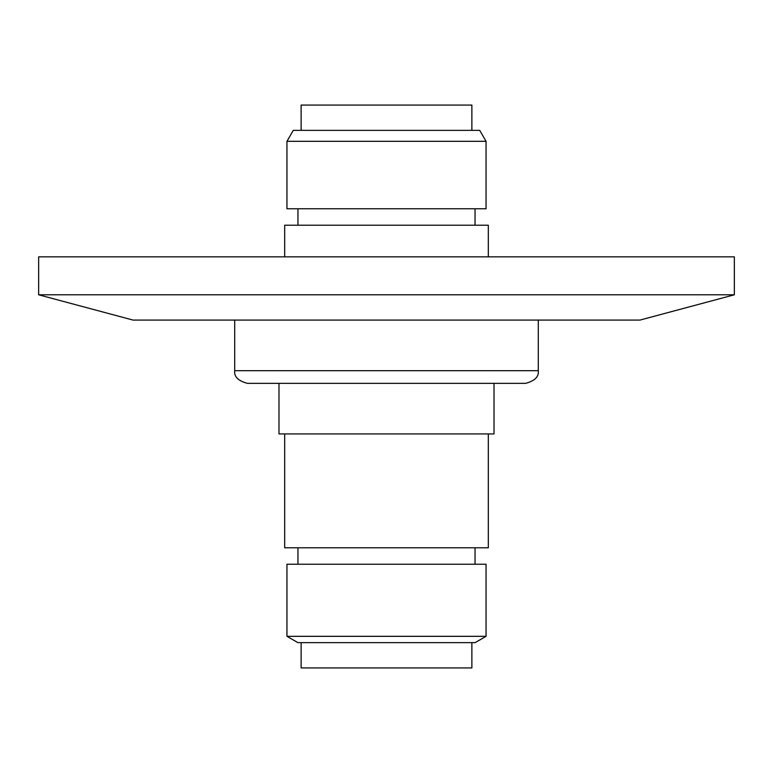 <?xml version="1.0" encoding="UTF-8"?>
<svg xmlns="http://www.w3.org/2000/svg" width="773" height="773" viewBox="0 0 773 773"><rect width="100%" height="100%" fill="white"/><g stroke="black" fill="none" stroke-linecap="round" stroke-linejoin="round"><path stroke-width="1.16" d="M639.938 320.09L133.062 320.09L38.65 294.793L734.35 294.793L639.938 320.09M734.35 294.793L734.35 256.849L38.65 256.849L38.65 294.793M286.947 141.314L293.276 130.357L479.724 130.357L486.053 141.314L286.947 141.314L286.947 208.778L486.053 208.778L486.053 141.314M475.095 642.643L297.905 642.643L286.947 636.324L486.053 636.324L475.095 642.643M488.323 256.849L488.323 225.223L284.677 225.223L284.677 256.849M488.323 433.933L488.323 547.777L284.677 547.777L284.677 433.933M486.053 636.324L486.053 564.222L286.947 564.222L286.947 636.324M471.878 642.643L471.878 667.94L301.122 667.94L301.122 642.643M471.878 130.357L471.878 105.06L301.122 105.06L301.122 130.357M538.288 370.692L234.712 370.692C233.948 376.654 238.171 380.867 247.36 383.34L525.64 383.34C534.829 380.867 539.052 376.654 538.288 370.692L538.288 320.09M278.985 383.34L278.985 433.933L494.015 433.933L494.015 383.34M475.047 547.777L475.047 564.222M475.047 208.778L475.047 225.223M297.953 208.778L297.953 225.223M297.953 547.777L297.953 564.222M234.712 370.692L234.712 320.09"/></g></svg>
